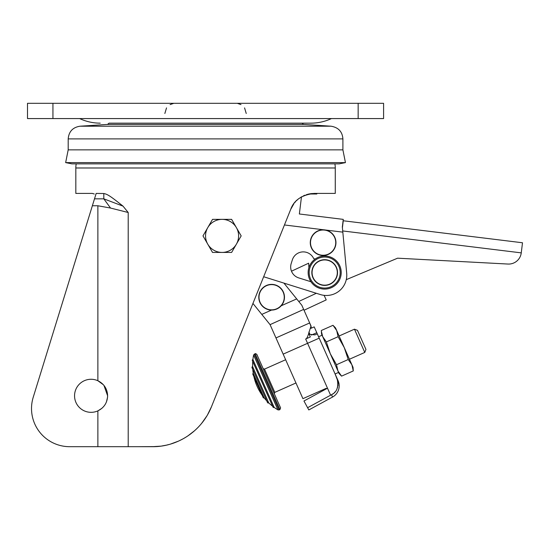 <?xml version="1.0" encoding="UTF-8"?>
<svg xmlns="http://www.w3.org/2000/svg" width="550" height="550" viewBox="0 0 550 550"><rect width="100%" height="100%" fill="white"/><g stroke="black" fill="none" stroke-linecap="round" stroke-linejoin="round"><path stroke-width="0.82" d="M310.867 123.152L109.037 123.152A12.292 12.292 0 0 0 107.621 124.424L80.094 126.198L330.997 126.198L303.469 124.424A12.292 12.292 0 0 0 302.053 123.152L310.867 123.152A48.565 48.565 0 0 0 331.451 118.573M100.224 123.152A48.565 48.565 0 0 1 79.64 118.573M342.897 149.861L68.193 149.861L65.649 162.608L71.885 163.852L339.206 163.852L345.441 162.608L342.897 149.861L342.897 138.889C342.361 131.663 338.394 127.435 330.997 126.198M68.193 149.861L68.193 138.889L342.891 138.889M94.27 193.999L92.331 193.414L94.27 193.999M306.364 194.693L308.887 193.999L316.821 193.999L316.821 193.414M300.623 197.409L301.991 196.597L301.462 196.9L299.365 213.991L343.269 219.381L342.334 226.958L342.822 232.141L325.524 230.017M326.226 260.026A12.622 12.622 0 0 0 312.187 270.834A12.622 12.622 0 0 0 323.153 285.079A12.622 12.622 0 0 0 337.191 274.271A12.622 12.622 0 0 0 326.226 260.026M322.754 285.251A12.842 12.842 0 0 0 337.411 274.299A12.842 12.842 0 0 0 326.253 259.806A12.842 12.842 0 0 0 311.96 270.806A12.842 12.842 0 0 0 322.754 285.251A12.842 12.842 0 0 1 311.96 270.806A12.842 12.842 0 0 1 326.618 259.854M326.576 257.153A15.517 15.517 0 0 0 309.286 270.662A15.517 15.517 0 0 0 322.795 287.952A15.517 15.517 0 0 0 340.086 274.443A15.517 15.517 0 0 0 326.576 257.153M326.7 256.142A16.534 16.534 0 0 0 308.275 270.538A16.534 16.534 0 0 0 322.671 288.963A16.534 16.534 0 0 0 341.096 274.567A16.534 16.534 0 0 0 326.7 256.142M324.658 230.106A12.622 12.622 0 0 0 310.613 240.928A12.622 12.622 0 0 0 321.578 255.159A12.622 12.622 0 0 0 335.624 244.344A12.622 12.622 0 0 0 324.658 230.106M321.207 255.337A12.842 12.842 0 0 0 335.844 244.372A12.842 12.842 0 0 0 324.686 229.886A12.842 12.842 0 0 0 310.393 240.893A12.842 12.842 0 0 0 321.207 255.337A12.842 12.842 0 0 1 310.393 240.893A12.842 12.842 0 0 1 325.036 229.934M343.269 219.381L299.365 213.991M315.136 259.057L313.686 258.603A11.447 11.447 0 0 0 292.346 259.889L291.197 263.532A11.447 11.447 0 0 0 291.486 271.198L308.66 263.189L291.486 271.198M291.197 263.532A11.447 11.447 0 0 0 298.684 277.881L310.936 281.731M263.663 276.739L320.334 294.546A20.35 20.35 0 0 0 346.692 273.226L342.822 232.141M65.649 162.608L345.441 162.608M107.621 124.424L303.469 124.424M52.938 118.573L27.5 118.573L27.5 103.311L52.938 103.311L52.938 118.573L383.591 118.573L383.591 103.311L358.153 103.311L358.153 118.573M52.938 103.311L358.153 103.311M308.66 263.189L308.894 267.664M507.959 264.048L397.602 258.184L346.273 279.661L397.602 258.184L507.959 264.048A12.719 12.719 0 0 0 521.256 252.897L522.5 242.77L343.255 220.763L342.409 227.693M326.219 299.901L304.033 310.248L326.219 299.901L324.094 295.35M339.116 335.995L354.454 329.182L357.479 330.351L365.942 349.408L364.774 352.433L349.436 359.239M253.866 376.53A52.14 52.14 0 0 0 262.185 395.271M253.481 374.653A0.633 0.633 0 0 1 253.268 373.409A52.14 52.14 0 0 1 252.78 369.387M263.319 396.811A0.633 0.633 0 0 0 264.096 397.808A52.14 52.14 0 0 0 266.75 400.868M252.697 368.143A0.763 0.763 0 0 1 252.031 367.689A0.763 0.763 0 0 1 252.629 366.623A52.14 52.14 0 0 1 252.739 361.46M267.616 401.761A0.763 0.763 0 0 0 267.506 402.566A0.763 0.763 0 0 0 268.702 402.834A52.14 52.14 0 0 0 272.607 406.216M252.78 360.993A0.763 0.763 0 0 1 252.917 359.528A52.14 52.14 0 0 1 253.598 355.066L277.922 409.874A52.14 52.14 0 0 1 274.154 407.378A0.763 0.763 0 0 1 272.979 406.505M254.327 354.145L255.173 353.774L279.936 409.564L279.091 409.942L254.327 354.145L253.598 355.066M256.85 354.42L280.582 407.887L256.85 354.42C255.812 353.629 255.255 353.409 255.173 353.774M295.962 382.979L274.808 392.363L274.292 393.711L263.147 368.603L264.488 369.119L285.643 359.728M338.147 383.584L337.054 378.379C338.896 386.684 337.047 392.129 331.506 394.714L332.537 397.052L308.818 409.936L307.601 407.701L331.506 394.714L330.605 395.203L305.669 339.013C306.666 338.862 307.677 336.964 308.708 333.327L311.018 325.985L303.655 309.403L270.071 324.644L261.793 314.394L270.071 324.644L275.962 337.92L309.671 322.953L311.238 327.064M326.178 388.348L326.384 388.816L303.957 400.991L326.384 388.816L326.178 388.348L302.926 398.668L275.962 337.92M273.164 284.701A12.622 12.622 0 0 0 259.119 295.536A12.622 12.622 0 0 0 270.091 309.753A12.622 12.622 0 0 0 284.137 298.918A12.622 12.622 0 0 0 273.164 284.701M269.754 309.932A12.842 12.842 0 0 0 284.357 298.946A12.842 12.842 0 0 0 273.192 284.481A12.842 12.842 0 0 0 258.899 295.508A12.842 12.842 0 0 0 269.754 309.932A12.842 12.842 0 0 1 258.899 295.508A12.842 12.842 0 0 1 273.501 284.522M321.379 331.327L322.726 336.696L322.066 335.211L318.581 336.758L326.837 355.355M354.454 329.182L364.774 352.433M333.596 325.903L335.5 327.855L353.045 367.379L353.286 370.934L341.564 376.131L337.92 370.92L339.096 373.574L341.564 376.131M322.561 336.298L321.551 334.049L321.31 330.495L333.032 325.298L336.676 330.509L338.099 336.703L344.272 347.621L348.226 359.521L351.869 364.732L353.286 370.934M348.226 359.521L336.504 364.726L337.92 370.92L330.323 353.808L336.504 364.726M353.176 369.731L352.213 365.564M340.746 375.244L338.312 371.738M336.676 330.509L336.49 330.096M322.726 336.696L326.37 341.907L330.323 353.808L322.726 336.696M338.099 336.703L326.37 341.907M337.968 381.384L335.094 373.959L338.58 372.405L337.92 370.92M332.537 397.052A12.719 12.719 -23.9 0 0 338.092 380.717L317.295 333.85L314.964 334.888L317.295 333.85L314.964 334.888L309.911 334.345L308.88 332.021M317.295 333.85L314.194 326.879L310.846 328.364M309.018 333.871L310.317 336.951L305.669 339.013M308.914 333.382L308.853 332.791M308.708 333.327L309.286 334.627A5.088 5.088 0 0 1 308.894 333.245M281.222 305.766L296.691 298.904L301.812 305.243L303.655 309.403M296.691 298.904L283.931 283.106M160.387 446.188L152.439 446.689C176.784 446.93 201.293 431.998 211.454 406.787L252.945 303.442L261.793 314.394L271.528 310.069M327.504 388.204L303.957 400.991L307.601 407.701M331.533 394.701L332.145 394.343M332.64 394.02L333.327 393.511M334.482 392.48L334.964 391.957M336.854 389.139L337.205 388.355M337.535 387.454L337.728 386.781M337.982 385.612L338.099 384.677M334.558 392.404L334.957 391.971M336.957 388.926L337.143 388.493M338.147 383.501L338.064 382.085M310.929 328.226L311.224 327.236M316.779 332.695L311.376 335.087M252.917 359.528L274.154 407.378M252.629 366.623L268.702 402.834M253.268 373.409L264.096 397.808M236.397 244.159L241.168 235.895L231.626 219.361L212.534 219.361L202.984 235.895L212.534 252.429L231.626 252.429L236.397 244.159A16.534 16.534 0 0 0 222.076 219.361A16.534 16.534 0 0 0 207.762 244.159A16.534 16.534 0 0 0 236.397 244.159M101.874 408.334L97.873 410.877A16.534 16.534 0 0 1 74.552 395.801A16.534 16.534 0 0 1 97.873 380.731C104.074 383.838 107.326 388.864 107.621 395.801L107.559 397.224M107.552 397.272L106.439 401.94M293.961 203.596L290.702 209.378L211.454 406.787L207.364 415.154M207.054 415.669L201.74 423.259M198.509 426.931L195.738 429.674M194.617 430.684L187.839 435.923M183.04 438.838L179.864 440.467M178.248 441.217L170.748 443.994M165.99 445.225L161.838 445.988M290.702 209.378C293.934 200.207 301.799 194.886 314.311 193.414L313.617 193.428M312.448 193.483L309.684 193.841M308.894 193.999L306.371 194.686M305.064 195.154L303.249 195.944L305.058 195.161M299.475 198.192L298.361 199.038M297.371 199.877L296.423 200.771M295.529 201.699L294.731 202.62M103.936 385.399L107.621 395.801C107.333 402.731 104.081 407.756 97.873 410.877L97.873 446.689L69.671 446.689L152.563 446.689M92.331 193.414L75.824 193.414L75.824 167.984A22.894 22.894 0 0 1 76.203 163.852M314.311 193.414L335.266 193.414L335.266 167.984A22.894 22.894 0 0 0 334.888 163.852M209.674 410.809L208.759 412.624M206.8 416.096L205.143 418.674M202.929 421.761L202.524 422.276M191.194 433.51L190.623 433.95M187.825 435.93L186.093 437.051M182.937 438.893L182.194 439.299M173.889 442.963L171.139 443.877M160.779 446.139L159.149 446.332M155.822 446.6L137.301 446.689M69.671 446.689A38.149 38.149 0 0 1 33.22 397.279L96.174 193.414L103.806 193.524C107.649 194.232 110.646 196.343 123.021 206.133L128.205 212.499L110.55 208.051L103.806 198.839L123.021 206.133M103.806 193.524L103.806 198.839L94.497 198.839M103.386 384.752L97.873 380.731L97.873 205.762L110.55 208.051M97.873 205.762L92.366 205.762M155.973 446.586L159.101 446.339M161.968 445.967L164.581 445.514M166.719 445.067L168.774 444.551M175.649 442.303L177.602 441.499M179.871 440.467L182.242 439.271M184.209 438.185L186.065 437.071M188.169 435.703L190.451 434.081M192.658 432.355L194.019 431.214M195.759 429.653L197.876 427.584M200.887 424.284L204.188 420.062M208.003 414.019L209.536 411.098M33.22 397.279L91.011 210.141M323.84 229.811L284.446 224.971M342.712 230.945L521.263 252.869M316.326 293.288L298.767 301.476M274.808 392.363L264.488 369.119M283.161 354.138L319.199 338.147M279.936 409.564L280.582 407.887M75.824 167.984L335.266 167.984M128.205 212.499L128.205 446.689M164.849 113.486L166.526 107.889M170.094 104.583L173.498 103.427M80.094 126.198C72.806 127.318 68.839 131.546 68.193 138.889M246.242 113.486L244.564 107.889M240.996 104.583L237.593 103.427M279.091 409.942L277.922 409.874M252.354 360.587L272.993 407.082M252.031 367.689L267.506 402.566M252.863 374.275L263.182 397.526"/></g></svg>
